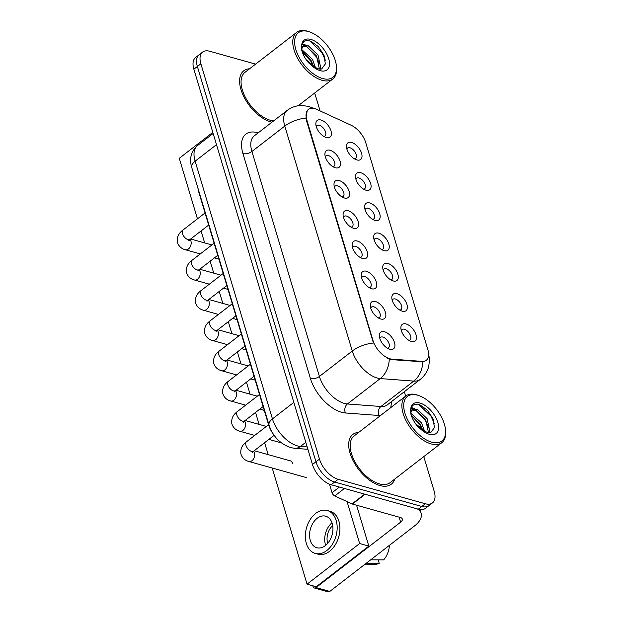 <?xml version="1.0" encoding="UTF-8"?>
<svg xmlns="http://www.w3.org/2000/svg" width="623" height="623" viewBox="0 0 623 623"><rect width="100%" height="100%" fill="white"/><g stroke="black" fill="none" stroke-linecap="round" stroke-linejoin="round"><path stroke-width="0.93" d="M396.983 293.698A10.482 5.599 -127.7 0 1 406.944 304.491A10.482 5.599 -127.7 0 1 402.224 311.165A10.482 5.599 -127.7 0 1 401.773 311.025A10.482 5.599 -127.7 0 1 391.836 298.168A10.482 5.599 -127.7 0 1 396.983 293.698M399.771 310.067A6.549 3.504 52.3 0 0 400.978 309.647A6.549 3.504 52.3 0 0 400.838 304.016A6.549 3.504 52.3 0 0 395.332 299.001A6.549 3.504 52.3 0 0 392.965 299.281A6.549 3.504 52.3 0 0 392.256 300.348M387.911 263.443A10.482 5.599 -127.7 0 1 397.871 274.237A10.482 5.599 -127.7 0 1 393.152 280.918A10.482 5.599 -127.7 0 1 392.692 280.778A10.482 5.599 -127.7 0 1 382.756 267.921A10.482 5.599 -127.7 0 1 387.911 263.443M390.699 279.82A6.549 3.504 52.3 0 0 391.906 279.4A6.549 3.504 52.3 0 0 391.766 273.762A6.549 3.504 52.3 0 0 386.26 268.754A6.549 3.504 52.3 0 0 383.893 269.027A6.549 3.504 52.3 0 0 383.176 270.094M378.831 233.197A10.482 5.599 -127.7 0 1 388.799 243.99A10.482 5.599 -127.7 0 1 384.072 250.672A10.482 5.599 -127.7 0 1 383.62 250.524A10.482 5.599 -127.7 0 1 373.683 237.674A10.482 5.599 -127.7 0 1 378.831 233.197M381.619 249.574A6.549 3.504 52.3 0 0 382.834 249.153A6.549 3.504 52.3 0 0 382.693 243.515A6.549 3.504 52.3 0 0 377.188 238.508A6.549 3.504 52.3 0 0 374.82 238.78A6.549 3.504 52.3 0 0 374.104 239.847M369.758 202.95A10.482 5.599 -127.7 0 1 379.719 213.744A10.482 5.599 -127.7 0 1 374.999 220.425A10.482 5.599 -127.7 0 1 374.548 220.277A10.482 5.599 -127.7 0 1 364.611 207.428A10.482 5.599 -127.7 0 1 369.758 202.95M372.546 219.327A6.549 3.504 52.3 0 0 373.761 218.907A6.549 3.504 52.3 0 0 373.613 213.268A6.549 3.504 52.3 0 0 368.115 208.261A6.549 3.504 52.3 0 0 365.74 208.534A6.549 3.504 52.3 0 0 365.031 209.601M360.686 172.703A10.482 5.599 -127.7 0 1 370.646 183.497A10.482 5.599 -127.7 0 1 365.927 190.171A10.482 5.599 -127.7 0 1 365.467 190.031A10.482 5.599 -127.7 0 1 355.531 177.173A10.482 5.599 -127.7 0 1 360.686 172.703M363.474 189.073A6.549 3.504 52.3 0 0 364.681 188.652A6.549 3.504 52.3 0 0 364.541 183.022A6.549 3.504 52.3 0 0 359.035 178.007A6.549 3.504 52.3 0 0 356.668 178.287A6.549 3.504 52.3 0 0 355.951 179.354M351.606 142.457A10.482 5.599 -127.7 0 1 361.574 153.25A10.482 5.599 -127.7 0 1 356.847 159.924A10.482 5.599 -127.7 0 1 356.395 159.784A10.482 5.599 -127.7 0 1 346.458 146.927A10.482 5.599 -127.7 0 1 351.606 142.457M354.394 158.826A6.549 3.504 52.3 0 0 355.608 158.406A6.549 3.504 52.3 0 0 355.468 152.775A6.549 3.504 52.3 0 0 349.962 147.76A6.549 3.504 52.3 0 0 347.595 148.04A6.549 3.504 52.3 0 0 346.879 149.107M406.056 323.944A10.482 5.599 -127.7 0 1 416.016 334.738A10.482 5.599 -127.7 0 1 411.297 341.412A10.482 5.599 -127.7 0 1 410.845 341.272A10.482 5.599 -127.7 0 1 400.908 328.414A10.482 5.599 -127.7 0 1 406.056 323.944M408.844 340.314A6.549 3.504 52.3 0 0 410.059 339.893A6.549 3.504 52.3 0 0 409.911 334.263A6.549 3.504 52.3 0 0 404.413 329.248A6.549 3.504 52.3 0 0 402.037 329.528A6.549 3.504 52.3 0 0 401.329 330.595M375.459 301.516A10.482 5.599 -127.7 0 1 385.419 312.31A10.482 5.599 -127.7 0 1 380.7 318.984A10.482 5.599 -127.7 0 1 380.248 318.844A10.482 5.599 -127.7 0 1 370.311 305.986A10.482 5.599 -127.7 0 1 375.459 301.516M378.247 317.886A6.549 3.504 52.3 0 0 379.454 317.465A6.549 3.504 52.3 0 0 379.314 311.835A6.549 3.504 52.3 0 0 373.808 306.82A6.549 3.504 52.3 0 0 371.44 307.1A6.549 3.504 52.3 0 0 370.732 308.167M366.386 271.262A10.482 5.599 -127.7 0 1 376.347 282.055A10.482 5.599 -127.7 0 1 371.627 288.737A10.482 5.599 -127.7 0 1 371.168 288.597A10.482 5.599 -127.7 0 1 361.231 275.74A10.482 5.599 -127.7 0 1 366.386 271.262M369.174 287.639A6.549 3.504 52.3 0 0 370.381 287.219A6.549 3.504 52.3 0 0 370.241 281.58A6.549 3.504 52.3 0 0 364.735 276.573A6.549 3.504 52.3 0 0 362.368 276.846A6.549 3.504 52.3 0 0 361.651 277.913M357.306 241.015A10.482 5.599 -127.7 0 1 367.266 251.809A10.482 5.599 -127.7 0 1 362.547 258.49A10.482 5.599 -127.7 0 1 362.095 258.343A10.482 5.599 -127.7 0 1 352.159 245.493A10.482 5.599 -127.7 0 1 357.306 241.015M360.094 257.392A6.549 3.504 52.3 0 0 361.309 256.972A6.549 3.504 52.3 0 0 361.161 251.334A6.549 3.504 52.3 0 0 355.663 246.326A6.549 3.504 52.3 0 0 353.288 246.599A6.549 3.504 52.3 0 0 352.579 247.666M348.234 210.769A10.482 5.599 -127.7 0 1 358.194 221.562A10.482 5.599 -127.7 0 1 353.475 228.244A10.482 5.599 -127.7 0 1 353.023 228.096A10.482 5.599 -127.7 0 1 343.086 215.246A10.482 5.599 -127.7 0 1 348.234 210.769M351.022 227.146A6.549 3.504 52.3 0 0 352.229 226.725A6.549 3.504 52.3 0 0 352.088 221.087A6.549 3.504 52.3 0 0 346.583 216.08A6.549 3.504 52.3 0 0 344.215 216.352A6.549 3.504 52.3 0 0 343.507 217.419M339.161 180.522A10.482 5.599 -127.7 0 1 349.121 191.316A10.482 5.599 -127.7 0 1 344.402 197.989A10.482 5.599 -127.7 0 1 343.943 197.849A10.482 5.599 -127.7 0 1 334.006 184.992A10.482 5.599 -127.7 0 1 339.161 180.522M341.949 196.891A6.549 3.504 52.3 0 0 343.156 196.471A6.549 3.504 52.3 0 0 343.016 190.84A6.549 3.504 52.3 0 0 337.51 185.825A6.549 3.504 52.3 0 0 335.143 186.106A6.549 3.504 52.3 0 0 334.426 187.173M330.081 150.275A10.482 5.599 -127.7 0 1 340.049 161.069A10.482 5.599 -127.7 0 1 335.322 167.743A10.482 5.599 -127.7 0 1 334.87 167.603A10.482 5.599 -127.7 0 1 324.933 154.745A10.482 5.599 -127.7 0 1 330.081 150.275M332.869 166.645A6.549 3.504 52.3 0 0 334.084 166.224A6.549 3.504 52.3 0 0 333.944 160.594A6.549 3.504 52.3 0 0 328.438 155.579A6.549 3.504 52.3 0 0 326.07 155.859A6.549 3.504 52.3 0 0 325.354 156.926M321.009 120.021A10.482 5.599 -127.7 0 1 330.969 130.814A10.482 5.599 -127.7 0 1 326.25 137.496A10.482 5.599 -127.7 0 1 325.798 137.356A10.482 5.599 -127.7 0 1 315.861 124.499A10.482 5.599 -127.7 0 1 321.009 120.021M323.796 136.398A6.549 3.504 52.3 0 0 325.011 135.978A6.549 3.504 52.3 0 0 324.863 130.339A6.549 3.504 52.3 0 0 319.365 125.332A6.549 3.504 52.3 0 0 316.99 125.605A6.549 3.504 52.3 0 0 316.282 126.671M384.531 331.763A10.482 5.599 -127.7 0 1 394.491 342.557A10.482 5.599 -127.7 0 1 389.772 349.23A10.482 5.599 -127.7 0 1 389.32 349.09A10.482 5.599 -127.7 0 1 379.384 336.233A10.482 5.599 -127.7 0 1 384.531 331.763M387.319 348.132A6.549 3.504 52.3 0 0 388.534 347.712A6.549 3.504 52.3 0 0 388.386 342.082A6.549 3.504 52.3 0 0 382.888 337.066A6.549 3.504 52.3 0 0 380.513 337.347A6.549 3.504 52.3 0 0 379.804 338.414M391.898 359.121A17.693 9.454 -127.7 0 1 389.811 358.747A17.693 9.454 -127.7 0 1 372.998 340.532L306.82 119.951A17.693 9.454 -127.7 0 1 308.393 109.422A17.693 9.454 -127.7 0 1 317.006 109.508L351.146 125.246A17.693 9.454 -127.7 0 1 365.74 142.636L427.876 349.737A17.693 9.454 -127.7 0 1 426.311 360.265A17.693 9.454 -127.7 0 1 421.997 361.387L391.898 359.121L391.26 359.611L387.576 358.342M274.307 435.563A19.656 10.505 -127.7 0 1 268.669 425.042L198.729 191.923A19.656 10.505 -127.7 0 1 197.958 188.208M379.937 485.535A31.454 16.805 52.3 0 0 391.314 484.211A31.454 16.805 52.3 0 0 394.733 479.079A31.454 16.805 52.3 0 1 391.314 484.211A31.454 16.805 52.3 0 1 379.937 485.535A31.454 16.805 52.3 0 1 353.521 461.487A31.454 16.805 52.3 0 1 352.836 434.441A31.454 16.805 52.3 0 0 353.521 461.487A31.454 16.805 52.3 0 0 379.937 485.535M270.841 121.906A31.454 16.805 52.3 0 0 271.971 122.186A31.454 16.805 52.3 0 1 270.841 121.906A31.454 16.805 52.3 0 1 244.426 97.85A31.454 16.805 52.3 0 1 243.741 70.812A31.454 16.805 52.3 0 0 244.426 97.85A31.454 16.805 52.3 0 0 270.841 121.906M428.422 352.75L429.52 359.471L428.78 366.293C427.401 371.612 424.536 375.996 420.19 379.438A26.213 14.01 -127.7 0 1 413.804 381.097L380.264 378.574A26.213 14.01 -127.7 0 1 377.18 378.013A26.213 14.01 -127.7 0 1 352.268 351.029A22.934 11.315 -16.7 0 1 373.442 343.024L306.391 120.278L305.948 118.074L307.217 110.684M389.313 359.16L389.289 359.152A22.934 17.467 -85.7 0 1 380.264 378.574L347.4 403.984L380.933 406.508A26.213 14.01 52.3 0 0 387.327 404.841L420.19 379.438M432.44 502.932L425.423 508.352A19.656 10.505 52.3 0 1 418.313 509.178L331.132 484.741A19.656 10.505 52.3 0 1 312.458 464.501L193.862 69.2A19.656 10.505 52.3 0 1 195.599 57.511L199.111 54.801A19.656 10.505 52.3 0 0 197.366 66.49L315.962 461.791A19.656 10.505 52.3 0 0 334.644 482.031L421.826 506.468A19.656 10.505 52.3 0 0 428.935 505.642A19.656 10.505 52.3 0 1 421.826 506.468L334.644 482.031A19.656 10.505 52.3 0 1 315.962 461.791L197.366 66.49A19.656 10.505 52.3 0 1 199.111 54.801L202.615 52.091A19.656 10.505 52.3 0 0 200.871 63.78L319.467 459.081A19.656 10.505 52.3 0 0 338.149 479.321L425.33 503.758A19.656 10.505 52.3 0 0 432.44 502.932A19.656 10.505 52.3 0 0 434.176 491.236L423.796 456.62M380.505 415.533A32.762 17.506 -127.7 0 1 378.963 415.494A6.549 4.992 94.3 0 1 380.933 406.508L413.804 381.097A22.934 17.467 -85.7 0 0 422.846 361.815L391.26 359.611M358.669 432.417A31.454 16.805 52.3 0 0 352.836 434.441A31.454 16.805 52.3 0 1 358.669 432.417M249.574 68.787A31.454 16.805 52.3 0 0 243.741 70.812A31.454 16.805 52.3 0 1 249.574 68.787M255.601 64.122L209.725 51.257A19.656 10.505 52.3 0 0 202.615 52.091M405.635 396.111L404.319 391.703M320.082 110.925L315.581 95.934A19.656 10.505 52.3 0 0 314.553 93.1M329.481 484.172L332.043 492.715L339.371 487.054M417.332 508.905A26.213 12.927 -16.7 0 1 421.14 513.368A26.213 12.927 -16.7 0 1 414.388 526.046L329.808 591.422A3.279 2.251 105.7 0 1 328.111 591.85L314.342 587.995A3.279 2.251 -74.3 0 0 316.048 587.567L400.628 522.183A6.549 3.232 163.3 0 0 402.31 519.014A6.549 3.232 163.3 0 0 400.418 517.511L352.439 504.062A3.279 1.752 -127.7 0 1 352.026 503.906L334.746 495.939A3.279 1.752 -127.7 0 1 332.043 492.715M312.816 585.791L313.034 586.531A3.279 2.251 -74.3 0 0 314.342 587.995M418.835 395.582L417.69 395.184A29.491 15.754 52.3 0 0 416.413 394.78A29.491 15.754 52.3 0 0 405.752 396.026L354.035 435.999A29.491 15.754 52.3 0 0 354.682 461.347A29.491 15.754 52.3 0 0 379.446 483.9A29.491 15.754 52.3 0 0 390.107 482.654L441.816 442.68A29.491 15.754 52.3 0 0 445.64 431.334L445.546 430.127A28.175 15.053 52.3 0 0 418.835 395.582A28.175 15.053 52.3 0 0 417.62 395.2A28.175 15.053 52.3 0 0 404.927 413.142A28.175 15.053 52.3 0 0 431.708 442.151A28.175 15.053 52.3 0 0 445.546 430.127M405.752 396.026A29.491 15.754 52.3 0 0 406.391 421.374A29.491 15.754 52.3 0 0 431.155 443.919A29.491 15.754 52.3 0 0 441.816 442.68M425.532 431.646L427.775 432.541L430.695 432.65L434.441 427.596L433.11 418.929L427.471 410.261L420.112 404.95C414.583 403.136 411.453 404.919 410.728 410.3L410.814 413.703C411.928 418.095 414.209 422.324 417.644 426.397L420.992 429.379L425.532 431.646L415.525 423.679M410.939 413.314L421.537 422.947L424.543 431.139M411.172 415.011L420.151 424.022L422.729 430.104M411.048 414.575A14.812 7.912 52.3 0 1 411.032 414.42L410.993 412.177L412.395 409.428L417.2 409.241L427.105 418.64L429.886 431.7L429.473 432.821M411.78 410.066L415.806 410.316L425.711 419.723L428.507 432.712M410.689 410.791L412.395 409.428M411.414 407.481L414.863 408.735M418.788 404.522L431.015 416.187L434.457 423.874M411.172 408.12L413.415 408.906M416.148 410.448L425.447 420.494L428.616 427.261M411.227 415.198L419.886 424.793L422.464 429.94M309.74 31.944A28.175 15.053 52.3 0 0 308.525 31.563A28.175 15.053 52.3 0 0 295.832 49.513A28.175 15.053 52.3 0 0 322.613 78.521A28.175 15.053 52.3 0 0 336.451 66.497A28.175 15.053 52.3 0 0 309.74 31.944L308.595 31.547A29.491 15.754 52.3 0 0 307.318 31.15A29.491 15.754 52.3 0 0 296.657 32.388L244.94 72.361A29.491 15.754 52.3 0 0 245.587 97.718A29.491 15.754 52.3 0 0 270.351 120.262A29.491 15.754 52.3 0 0 273.653 120.885M296.657 32.388A29.491 15.754 52.3 0 0 297.296 57.744A29.491 15.754 52.3 0 0 322.06 80.289A29.491 15.754 52.3 0 0 332.721 79.051A29.491 15.754 52.3 0 0 336.545 67.705L336.451 66.497M316.437 68.016L318.68 68.912L321.6 69.013L325.346 63.959L324.015 55.299L318.376 46.632L311.017 41.32C305.488 39.506 302.357 41.289 301.633 46.67L301.719 50.074C302.833 54.466 305.114 58.694 308.549 62.767L311.897 65.75L316.437 68.016L306.43 60.049M301.844 49.676L312.442 59.31L315.448 67.51M302.077 51.374L311.056 60.392L313.634 66.474M301.953 50.946A14.812 7.912 52.3 0 1 301.937 50.79L301.898 48.539L303.3 45.798L308.105 45.604L318.01 55.011L320.79 68.071L320.378 69.184M302.685 46.437L306.711 46.678L316.616 56.086L319.412 69.083M301.594 47.161L303.3 45.798M302.319 43.844L305.768 45.097M309.693 40.892L321.92 52.558L325.362 60.244M302.077 44.49L304.32 45.277M307.053 46.811L316.352 56.857L319.521 63.624M302.132 51.561L310.791 61.163L313.369 66.303M292.654 463.473A5.895 4.05 -74.3 0 0 292.639 463.419A5.895 4.05 -74.3 0 0 290.287 460.794A5.895 4.05 -74.3 0 0 289.773 460.701M272.212 468.021L307.053 584.179L359.642 543.529L347.073 501.624M212.817 132.38L179.284 158.304L197.452 218.844M201.081 230.946L204.671 242.915M210.153 261.193L213.744 273.162M219.234 291.447L222.824 303.409M228.306 321.694L231.896 333.655M237.379 351.94L240.969 363.902M246.459 382.187L250.049 394.157M255.531 412.434L259.121 424.403M264.604 442.688L268.194 454.65M307.053 584.179L316.235 586.749L368.824 546.098L356.558 505.214M359.642 543.529L368.824 546.098M310.301 540.429A16.385 11.245 -74.3 0 0 316.834 547.734A16.385 11.245 -74.3 0 0 329.403 541.068A16.385 11.245 -74.3 0 0 332.215 523.491A16.385 11.245 -74.3 0 0 325.681 516.187A16.385 11.245 -74.3 0 0 313.112 522.853A16.385 11.245 -74.3 0 0 310.301 540.429M331.989 522.806A16.385 11.245 -74.3 0 0 325.447 544.673A16.385 11.245 -74.3 0 0 325.673 545.359M364.206 564.835L375.233 564.345A17.039 11.697 -74.3 0 0 379.228 563.278L378.161 559.898M332.705 525.625A13.106 8.995 -74.3 0 0 327.636 542.976A13.106 8.995 -74.3 0 0 327.745 543.318M315.246 553.411L318.003 554.182A22.28 15.295 -74.3 0 0 335.088 545.117A22.28 15.295 -74.3 0 0 338.912 521.21A22.28 15.295 -74.3 0 0 330.026 511.273L327.27 510.502A22.28 15.295 -74.3 0 0 310.184 519.574A22.28 15.295 -74.3 0 0 306.36 543.474A22.28 15.295 -74.3 0 0 315.246 553.411A22.28 15.295 -74.3 0 0 332.339 544.346A22.28 15.295 -74.3 0 0 336.163 520.439A22.28 15.295 -74.3 0 0 327.27 510.502M389.383 545.374A17.039 11.697 -74.3 0 1 383.612 559.89L370.701 559.82M371.004 559.906A21.626 14.843 -74.3 0 0 372.032 558.784M365.444 563.885A21.626 14.843 -74.3 0 0 366.628 563.293L379.228 563.278M306.82 119.951L306.391 120.278M421.997 361.387L421.358 361.877M372.998 340.532L372.57 340.867M242.947 153.585A6.549 3.232 163.3 0 0 251.918 151.49L319.404 376.44A26.213 14.01 52.3 0 0 344.309 403.424A26.213 14.01 52.3 0 0 347.4 403.984A6.549 4.992 94.3 0 0 345.422 412.971A32.762 17.506 -127.7 0 1 310.433 378.535L242.947 153.585A32.762 17.506 -127.7 0 1 257.696 132.722A32.762 17.506 -127.7 0 1 258.163 132.855M254.239 135.892A26.213 14.01 52.3 0 0 251.918 151.49L284.781 126.08A26.213 14.01 -127.7 0 1 287.102 110.489L254.239 135.892M305.948 118.074A22.934 11.315 163.3 0 0 284.781 126.08L352.268 351.029L319.404 376.44A6.549 3.232 163.3 0 1 310.433 378.535M313.33 108.371A22.934 13.542 -65.2 0 0 312.333 107.818L313.618 108.418M391.252 401.804A32.762 17.506 -127.7 0 1 390.629 407.715M378.963 415.494L345.422 412.971M200.871 63.78L193.862 69.2M319.467 459.081L312.458 464.501M338.149 479.321L331.132 484.741M425.33 503.758L418.313 509.178M216.5 144.668L195.131 161.186A13.106 6.464 163.3 0 0 191.752 167.525C189.127 158.725 191.027 151.42 197.452 145.595A26.213 14.01 52.3 0 0 195.131 161.186L272.446 418.897A26.213 14.01 52.3 0 0 297.35 445.881A26.213 14.01 52.3 0 0 300.442 446.442L305.8 442.307M293.815 402.38L272.446 418.897A13.106 6.464 163.3 0 0 269.074 425.236L191.752 167.525M307.894 449.308L294.64 448.311A13.106 9.984 -85.7 0 0 300.442 446.442L307.194 446.956M274.12 435.329L253.686 451.13A5.895 3.154 -127.7 0 1 251.552 451.379A5.895 3.154 -127.7 0 1 245.859 445.001A5.895 3.154 -127.7 0 1 246.467 441.793L268.568 424.715M253.623 451.177A5.895 4.05 105.7 0 1 254.433 452.765A5.895 4.05 105.7 0 1 254.519 453.077A5.895 4.05 105.7 0 1 253.327 459.237A5.895 4.05 105.7 0 1 248.896 461.487C247.206 461.113 242.549 459.509 240.883 453.863C240.276 449.012 242.137 444.993 246.467 441.793M263.124 406.57L244.605 420.883A5.895 3.154 -127.7 0 1 242.472 421.125A5.895 3.154 -127.7 0 1 236.787 414.754A5.895 3.154 -127.7 0 1 237.394 411.546L259.495 394.468M244.543 420.93A5.895 4.05 105.7 0 1 245.361 422.511A5.895 4.05 105.7 0 1 245.439 422.83A5.895 4.05 105.7 0 1 244.247 428.99A5.895 4.05 105.7 0 1 239.824 431.241C238.134 430.867 233.469 429.255 231.811 423.609C231.195 418.765 233.057 414.747 237.394 411.546M254.052 376.323L235.533 390.629A5.895 3.154 -127.7 0 1 233.399 390.878A5.895 3.154 -127.7 0 1 227.714 384.5A5.895 3.154 -127.7 0 1 228.322 381.299L250.415 364.221M235.471 390.683A5.895 4.05 105.7 0 1 236.281 392.264A5.895 4.05 105.7 0 1 236.366 392.583A5.895 4.05 105.7 0 1 235.175 398.743A5.895 4.05 105.7 0 1 230.744 400.994C229.062 400.62 224.397 399.008 222.738 393.362C222.123 388.518 223.984 384.492 228.322 381.299M244.971 346.069L226.461 360.382A5.895 3.154 -127.7 0 1 224.327 360.631A5.895 3.154 -127.7 0 1 218.634 354.253A5.895 3.154 -127.7 0 1 219.241 351.053L241.342 333.967M226.398 360.429A5.895 4.05 105.7 0 1 227.208 362.018A5.895 4.05 105.7 0 1 227.294 362.329A5.895 4.05 105.7 0 1 226.102 368.489A5.895 4.05 105.7 0 1 221.671 370.747C219.989 370.366 215.324 368.761 213.658 363.116C213.05 358.272 214.912 354.246 219.241 351.053M235.899 315.822L217.38 330.135A5.895 3.154 -127.7 0 1 215.254 330.385A5.895 3.154 -127.7 0 1 209.562 324.007A5.895 3.154 -127.7 0 1 210.169 320.806L232.27 303.72M217.318 330.182A5.895 4.05 105.7 0 1 218.136 331.771A5.895 4.05 105.7 0 1 218.221 332.082A5.895 4.05 105.7 0 1 217.022 338.242A5.895 4.05 105.7 0 1 212.599 340.493C210.909 340.119 206.244 338.515 204.585 332.869C203.97 328.017 205.831 323.999 210.169 320.806M399.109 517.145L400.628 522.183M365.109 494.265L352.439 504.062M316.048 587.567L329.808 591.422M352.026 503.906L364.665 494.14M344.418 488.463L334.746 495.939M420.992 429.379A18.745 10.015 52.3 0 0 429.348 434.293A18.745 10.015 52.3 0 0 437.79 422.355A18.745 10.015 52.3 0 0 419.972 403.058A18.745 10.015 52.3 0 0 410.728 410.3M311.897 65.75A18.745 10.015 52.3 0 0 320.253 70.664A18.745 10.015 52.3 0 0 328.695 58.718A18.745 10.015 52.3 0 0 310.877 39.42A18.745 10.015 52.3 0 0 301.633 46.67M226.827 285.575L208.308 299.889A5.895 3.154 -127.7 0 1 206.174 300.138A5.895 3.154 -127.7 0 1 200.489 293.76A5.895 3.154 -127.7 0 1 201.097 290.559L223.19 273.474M208.246 299.936A5.895 4.05 105.7 0 1 209.055 301.524A5.895 4.05 105.7 0 1 209.141 301.836A5.895 4.05 105.7 0 1 207.95 307.996A5.895 4.05 105.7 0 1 203.519 310.246C201.836 309.872 197.172 308.268 195.513 302.622C194.898 297.771 196.759 293.752 201.097 290.559M217.746 255.329L199.235 269.642A5.895 3.154 -127.7 0 1 197.102 269.891A5.895 3.154 -127.7 0 1 191.409 263.513A5.895 3.154 -127.7 0 1 192.016 260.305L214.117 243.227M199.173 269.689A5.895 4.05 105.7 0 1 199.983 271.27A5.895 4.05 105.7 0 1 200.069 271.589A5.895 4.05 105.7 0 1 198.877 277.749A5.895 4.05 105.7 0 1 194.446 280C192.764 279.626 188.099 278.022 186.433 272.368C185.825 267.524 187.687 263.506 192.016 260.305M208.674 225.082L190.155 239.396A5.895 3.154 -127.7 0 1 188.029 239.637A5.895 3.154 -127.7 0 1 182.337 233.259A5.895 3.154 -127.7 0 1 182.944 230.058L205.045 212.98M190.101 239.442A5.895 4.05 105.7 0 1 190.911 241.023A5.895 4.05 105.7 0 1 190.996 241.342A5.895 4.05 105.7 0 1 189.797 247.502A5.895 4.05 105.7 0 1 185.374 249.753C183.684 249.379 179.019 247.767 177.36 242.121C176.753 237.277 178.614 233.259 182.944 230.058M312.333 107.818L308.51 106.408L302.007 105.482C296.501 105.474 291.541 107.14 287.102 110.489M294.64 448.311L290.536 447.579C280.023 443.786 272.866 436.341 269.074 425.236M197.452 145.595L213.144 133.47M254.2 450.725L290.77 460.973M253.686 451.13L252.362 452.485L252.401 451.293M248.896 461.487L306.438 477.615M245.127 420.478L266.348 426.428M244.605 420.883L243.281 422.238L243.32 421.047M239.824 431.241L254.721 435.415M268.871 439.386L281.456 442.914M236.055 390.232L257.276 396.181M235.533 390.629L234.209 391.992L234.248 390.8M230.744 400.994L245.649 405.168M259.799 409.14L264.269 410.393M226.982 359.985L248.203 365.935M226.461 360.382L225.137 361.737L225.176 360.553M221.671 370.747L236.569 374.921M250.726 378.885L255.196 380.139M217.902 329.731L239.123 335.68M217.38 330.135L216.056 331.491L216.095 330.299M212.599 340.493L227.496 344.675M241.646 348.639L246.124 349.892M419.995 509.536L421.14 513.368M298.176 105.754L332.721 79.051M208.83 299.484L230.051 305.434M208.308 299.889L206.984 301.244L207.023 300.052M203.519 310.246L218.424 314.428M232.574 318.392L237.044 319.646M199.757 269.237L220.978 275.187M199.235 269.642L197.912 270.997L197.95 269.806M194.446 280L209.344 284.174M223.501 288.145L227.971 289.399M190.677 238.991L211.898 244.94M190.155 239.396L188.831 240.751L188.87 239.559M185.374 249.753L200.271 253.927M214.429 257.899L218.899 259.152"/></g></svg>
